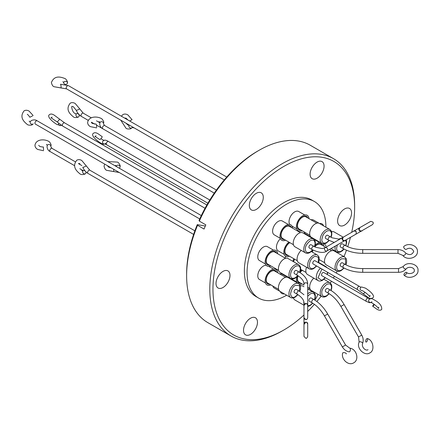 <?xml version="1.0" encoding="UTF-8"?>
<svg xmlns="http://www.w3.org/2000/svg" width="440" height="440" viewBox="0 0 440 440"><rect width="100%" height="100%" fill="white"/><g stroke="black" fill="none" stroke-linecap="round" stroke-linejoin="round"><path stroke-width="0.66" d="M67.452 82.934A1.865 1.518 7.1 0 1 67.447 83.083A1.865 1.518 7.1 0 1 65.505 84.37A1.865 1.518 7.1 0 1 63.74 82.775A1.865 1.518 7.1 0 1 63.751 82.627A1.865 1.518 7.1 0 1 65.692 81.34A1.865 1.518 7.1 0 1 67.452 82.934A1.865 1.518 7.1 0 1 67.447 83.083A1.865 1.518 7.1 0 1 65.505 84.37A1.865 1.518 7.1 0 1 63.74 82.775A1.865 1.518 7.1 0 1 63.751 82.627A1.865 1.518 7.1 0 1 65.692 81.34A1.865 1.518 7.1 0 1 67.452 82.934M343.425 241.406L361.339 231.066A1.865 1.518 -120 0 1 359.09 230.214A1.865 1.518 -120 0 1 359.475 227.838L353.865 231.077L359.475 227.838A1.865 1.518 -120 0 0 359.09 230.214A1.865 1.518 -120 0 0 361.339 231.066L362.065 230.643A1.865 1.733 60 0 1 362.065 230.643L343.425 241.406A1.865 1.518 -120 0 1 343.409 241.417A1.865 1.518 -120 0 0 343.425 241.406L361.339 231.066L343.425 241.406A1.865 1.518 -120 0 0 343.448 241.389A1.865 1.518 -120 0 1 343.425 241.406L343.425 241.406M367.587 227.453L372.4 224.675L367.587 227.453M32.472 115.951L29.826 117.233L32.472 115.951M303.98 305.399L305.839 303.534C306.51 303.281 307.131 303.902 307.703 305.399L307.703 317.763C307.324 319.121 306.708 319.743 305.839 319.622C304.315 319.006 303.694 318.384 303.98 317.763L303.98 304.986A1.865 1.518 0 0 1 305.839 303.468A1.865 1.518 0 0 1 307.703 304.986L307.703 284.312L307.703 304.986A1.865 1.518 0 0 0 305.839 303.468A1.865 1.518 0 0 0 303.98 304.986L303.98 305.399C304.183 304.31 304.805 303.688 305.839 303.534L306.878 303.853M43.577 149.93L43.362 146.999L43.577 149.93M342.909 352.776A1.865 0.808 -166.9 0 0 342.666 353.067A1.865 0.808 -166.9 0 1 342.909 352.776A1.865 0.808 -166.9 0 1 345.048 352.809A1.865 0.808 -166.9 0 1 346.291 353.914A1.865 0.808 -166.9 0 0 345.048 352.809A1.865 0.808 -166.9 0 0 342.909 352.776M120.076 166.815A1.865 1.507 12.6 0 1 120.049 167.085A1.865 1.507 12.6 0 1 119.07 168.097A1.865 1.507 12.6 0 0 120.049 167.085A1.865 1.507 12.6 0 0 120.076 166.815A1.865 1.507 12.6 0 0 118.393 165.176A1.865 1.507 12.6 0 0 116.413 166.271A1.865 1.507 12.6 0 1 118.393 165.176A1.865 1.507 12.6 0 1 120.076 166.815M116.386 166.546A1.865 1.507 12.6 0 1 116.386 166.54A1.865 1.507 12.6 0 1 116.413 166.271A1.865 1.507 12.6 0 0 116.386 166.54A1.865 1.507 12.6 0 1 116.386 166.54M366.911 338.63A1.865 0.775 109.8 0 1 367.296 338.564A1.865 0.775 109.8 0 1 367.516 340.175A1.865 0.775 109.8 0 1 366.416 342.007A1.865 0.775 109.8 0 1 366.031 342.067A1.865 0.775 109.8 0 1 365.811 340.456A1.865 0.775 109.8 0 1 366.911 338.63A1.865 0.775 109.8 0 1 367.296 338.564A1.865 0.775 109.8 0 1 367.516 340.175A1.865 0.775 109.8 0 1 366.416 342.007A1.865 0.775 109.8 0 1 366.031 342.067A1.865 0.775 109.8 0 1 365.811 340.456A1.865 0.775 109.8 0 1 366.911 338.63M96.701 127.1L96.322 124.174L96.701 127.1M345.087 240.444A1.865 1.832 -120 0 0 345.092 240.444C345.428 240.972 344.548 240.763 342.452 239.816L343.107 237.287L353.705 231.171C353.469 230.648 354.365 230.846 356.384 231.776L355.278 230.912L353.865 231.077L351.577 232.397L343.107 237.287L342.452 239.816M309.298 247.979L312.098 249.601A1.865 1.073 -60 0 1 311.812 248.105A1.865 1.073 -60 0 1 313.027 246.466A1.865 1.073 -60 0 1 313.962 246.373L311.157 244.756A1.865 1.073 120 0 0 310.228 244.849A1.865 1.073 120 0 0 309.012 246.488A1.865 1.073 120 0 0 309.298 247.979L312.098 249.601C319.121 252.846 324.088 253.275 326.997 250.888L326.997 250.888A1.865 1.518 -120 0 1 324.748 250.036A1.865 1.518 -120 0 1 325.132 247.665L325.132 247.665A1.865 1.518 -120 0 1 327.382 248.518A1.865 1.518 -120 0 1 326.997 250.888L326.997 250.888A1.865 1.518 -120 0 1 324.748 250.036A1.865 1.518 -120 0 1 325.132 247.665A1.865 1.518 -120 0 1 327.382 248.518A1.865 1.518 -120 0 1 326.997 250.888L344.641 240.702A1.865 1.518 -120 0 1 342.392 239.85A1.865 1.518 -120 0 1 342.777 237.479L325.132 247.665L342.777 237.479A1.865 1.518 -120 0 0 342.392 239.85A1.865 1.518 -120 0 0 344.641 240.702L355.702 234.316M85.344 173.756A1.865 1.507 -132.6 0 1 83.083 173.124A1.865 1.507 -132.6 0 1 83.039 170.857A1.865 1.507 -132.6 0 1 83.259 170.698A1.865 1.507 -132.6 0 1 85.008 170.863A1.865 1.507 -132.6 0 0 83.259 170.698A1.865 1.507 -132.6 0 0 83.039 170.857L81.769 170.583L83.039 170.857A1.865 1.507 -132.6 0 0 83.083 173.124A1.865 1.507 -132.6 0 0 85.344 173.756A1.865 1.507 -132.6 0 0 85.564 173.597A1.865 1.507 -132.6 0 1 85.344 173.756M303.98 303.286L303.98 323.659A1.865 1.518 0 0 1 305.839 322.135A1.865 1.518 0 0 1 307.703 323.659A1.865 1.518 0 0 0 305.839 322.135A1.865 1.518 0 0 0 303.98 323.659L303.98 303.286C304.018 302.104 304.013 298.557 297.275 294.256A1.865 1.073 -60 0 1 296.885 293.403A1.865 1.073 -60 0 1 298.205 291.12A1.865 1.073 -60 0 1 299.134 291.027A1.865 1.073 -60 0 0 298.205 291.12A1.865 1.073 -60 0 0 296.885 293.403A1.865 1.073 -60 0 0 297.275 294.256L294.47 292.633L297.275 294.256C304.013 298.557 304.018 302.104 303.98 303.286M85.734 171.661A1.865 1.507 -132.6 0 1 85.564 173.597A1.865 1.507 -132.6 0 0 85.734 171.661M96.113 135.817L94.886 136.406L99.814 139.562A1.865 0.281 -50.1 0 0 101.459 138.028A1.865 0.281 -50.1 0 0 102.207 136.708L98.192 133.848C96.03 132.473 94.364 132.358 93.187 133.518C90.899 134.937 95.469 139.882 100.832 143.127L103.285 144.199L105.16 144.023M61.358 125.241A1.865 1.804 -103.3 0 1 58.542 123.178M129.69 121.011L132.066 119.675L127.859 114.906C126.099 113.9 124.443 113.795 122.903 114.598L121.358 116.199M78.557 116.913A1.865 1.518 -127.1 0 1 76.296 116.182A1.865 1.518 -127.1 0 1 76.439 113.861A1.865 1.518 -127.1 0 1 76.566 113.773A1.865 1.518 -127.1 0 1 78.826 114.505A1.865 1.518 -127.1 0 1 78.683 116.831A1.865 1.518 -127.1 0 1 78.557 116.913M403.639 246.906A1.865 0.775 49.8 0 0 404.679 248.771A1.865 0.775 49.8 0 0 406.181 249.381C409.591 247.368 412.11 248.067 413.743 251.466C412.066 254.975 409.382 255.508 405.702 253.066A1.865 0.902 -38.6 0 1 405.807 253.396A1.865 0.902 -38.6 0 1 404.536 255.129A1.865 0.902 -38.6 0 1 402.793 255.387C406.736 260.92 417.824 258.11 417.472 251.466C417.775 245.46 408.375 242.242 403.777 246.538A1.865 0.775 49.8 0 0 403.639 246.906M403.893 274.758A1.865 0.808 133.1 0 1 404.993 272.927A1.865 0.808 133.1 0 1 406.571 272.399A1.865 0.808 133.1 0 1 406.698 272.762A1.865 0.808 133.1 0 1 405.598 274.593A1.865 0.808 133.1 0 1 404.025 275.121A1.865 0.808 133.1 0 1 403.893 274.758M357.643 289.668A1.865 1.073 -60 0 1 357.896 287.144A1.865 1.073 -60 0 1 358.573 286.534A1.865 1.073 -60 0 1 359.502 286.445L315.002 260.75A1.865 1.073 120 0 0 314.072 260.843A1.865 1.073 120 0 0 312.857 262.482A1.865 1.073 120 0 0 313.143 263.978L357.643 289.668L367.966 297.352C369.655 298.689 371.322 298.798 372.966 297.688C375.26 296.269 370.684 291.319 365.321 288.079L361.532 286.979A1.865 1.804 76.7 0 0 362.087 290.648M374.457 304.552A1.865 0.281 129.9 0 1 374.341 304.7A1.865 0.281 129.9 0 1 372.697 306.235A1.865 0.281 129.9 0 1 373.439 304.915A1.865 0.281 129.9 0 1 374.022 304.227M311.157 244.756L313.962 246.373A1.865 1.073 -60 0 0 313.027 246.466A1.865 1.073 -60 0 0 311.812 248.105A1.865 1.073 -60 0 0 312.098 249.601C319.121 252.846 324.088 253.275 326.997 250.888L355.949 234.146L356.384 231.776M327.591 288.481L330.396 290.103L327.591 288.481A1.865 1.073 120 0 0 326.661 288.574A1.865 1.073 120 0 0 325.441 290.219A1.865 1.073 120 0 0 325.727 291.709L328.532 293.326A1.865 1.073 -60 0 1 328.245 291.836A1.865 1.073 -60 0 1 329.461 290.191A1.865 1.073 -60 0 1 330.396 290.103C335.764 293.298 340.334 298.111 344.108 304.541L361.752 335.104C363.308 337.925 363.594 340.72 362.604 343.492C361.24 347.286 366.031 351.445 368.011 349.663C366.031 351.445 361.24 347.286 362.604 343.492A1.865 0.902 21.4 0 0 361.51 342.117A1.865 0.902 21.4 0 0 359.37 341.88A1.865 0.902 21.4 0 1 361.51 342.117A1.865 0.902 21.4 0 1 362.604 343.492C363.594 340.72 363.308 337.925 361.752 335.104L361.07 335.495L361.752 335.104L344.108 304.541L343.425 304.937L344.108 304.541C340.334 298.111 335.764 293.298 330.396 290.103A1.865 1.073 -60 0 0 329.461 290.191A1.865 1.073 -60 0 0 328.245 291.836A1.865 1.073 -60 0 0 328.532 293.326C333.273 296.137 337.387 300.493 340.885 306.405L343.425 304.937L340.885 306.405L358.529 336.963L361.07 335.495L358.529 336.963L359.139 342.139A1.865 0.902 21.4 0 1 359.37 341.88A1.865 0.902 21.4 0 0 359.139 342.139L358.529 336.963L340.885 306.405C337.387 300.493 333.273 296.137 328.532 293.326L325.727 291.709M296.329 289.41L299.134 291.027L303.98 294.762L299.134 291.027L296.329 289.41A1.865 1.073 120 0 0 295.4 289.504A1.865 1.073 120 0 0 294.184 291.143A1.865 1.073 120 0 0 294.47 292.633M345.219 245.448L342.419 243.826A1.865 1.073 120 0 0 341.484 243.92A1.865 1.073 120 0 0 340.269 245.564A1.865 1.073 120 0 0 340.555 247.055L343.36 248.672A1.865 1.073 -60 0 1 342.969 247.819A1.865 1.073 -60 0 1 344.289 245.542A1.865 1.073 -60 0 1 345.219 245.448C350.02 248.149 355.856 249.535 362.725 249.607L398.007 249.607C401.231 249.673 403.793 250.822 405.702 253.066M345.219 264.423L342.419 262.801A1.865 1.073 120 0 0 341.484 262.895A1.865 1.073 120 0 0 340.269 264.539A1.865 1.073 120 0 0 340.555 266.03L343.36 267.647A1.865 1.073 -60 0 1 342.969 266.794A1.865 1.073 -60 0 1 344.289 264.512A1.865 1.073 -60 0 1 345.219 264.423C350.02 267.124 355.856 268.51 362.725 268.582L398.541 268.582L403.326 266.524C407.38 260.706 418.875 264.396 418 270.44C418.632 276.139 408.634 279.983 404.025 275.121M327.591 235.268L330.396 236.885L327.591 235.268A1.865 1.073 120 0 0 326.661 235.362A1.865 1.073 120 0 0 325.441 237.001A1.865 1.073 120 0 0 325.727 238.497L328.532 240.114A1.865 1.073 -60 0 1 328.245 238.618A1.865 1.073 -60 0 1 329.461 236.979A1.865 1.073 -60 0 1 330.396 236.885L332.184 237.809L338.69 239.096L341.567 238.178L338.69 239.096L332.184 237.809L330.396 236.885A1.865 1.073 -60 0 0 329.461 236.979A1.865 1.073 -60 0 0 328.245 238.618A1.865 1.073 -60 0 0 328.532 240.114L334.186 242.44L328.532 240.114L325.727 238.497M295.4 270.529A1.865 1.073 120 0 0 294.184 272.168A1.865 1.073 120 0 0 294.47 273.658L297.275 275.281A1.865 1.073 -60 0 1 296.885 274.428A1.865 1.073 -60 0 1 298.205 272.146A1.865 1.073 -60 0 1 299.134 272.052A1.865 1.073 -60 0 0 298.205 272.146A1.865 1.073 -60 0 0 296.885 274.428A1.865 1.073 -60 0 0 297.275 275.281C304.013 279.582 304.018 283.129 303.98 284.312A1.865 1.518 0 0 1 305.839 282.788A1.865 1.518 0 0 1 307.703 284.312C307.714 279.675 304.86 275.594 299.134 272.052L296.329 270.435A1.865 1.073 120 0 0 295.4 270.529M368.247 298.183L323.747 272.487A1.865 1.073 120 0 0 322.817 272.58A1.865 1.073 120 0 0 321.596 274.219A1.865 1.073 120 0 0 321.882 275.715L366.382 301.406A1.865 1.073 -60 0 1 366.636 298.881A1.865 1.073 -60 0 1 367.318 298.27A1.865 1.073 -60 0 1 368.247 298.183L370.111 299.035M311.157 297.968L313.962 299.591L311.157 297.968A1.865 1.073 120 0 0 310.228 298.062A1.865 1.073 120 0 0 309.012 299.706A1.865 1.073 120 0 0 309.298 301.197L312.098 302.814A1.865 1.073 -60 0 1 311.812 301.323A1.865 1.073 -60 0 1 313.027 299.679A1.865 1.073 -60 0 1 313.962 299.591C319.33 302.786 323.901 307.599 327.679 314.028L345.587 345.048L344.905 345.444L345.587 345.048L349.762 348.161L345.587 345.048L327.679 314.028L326.997 314.424L327.679 314.028C323.901 307.599 319.33 302.786 313.962 299.591A1.865 1.073 -60 0 0 313.027 299.679A1.865 1.073 -60 0 0 311.812 301.323A1.865 1.073 -60 0 0 312.098 302.814C316.839 305.624 320.958 309.98 324.451 315.893L326.997 314.424L324.451 315.893L342.359 346.913L344.905 345.444L342.359 346.913C344.025 349.668 346.308 351.312 349.201 351.846A1.865 0.902 -81.4 0 0 349.541 351.769A1.865 0.902 -81.4 0 0 350.405 349.8A1.865 0.902 -81.4 0 0 349.762 348.161A1.865 0.902 -81.4 0 1 350.405 349.8A1.865 0.902 -81.4 0 1 349.541 351.769A1.865 0.902 -81.4 0 1 349.201 351.846C346.308 351.312 344.025 349.668 342.359 346.913L324.451 315.893C320.958 309.98 316.839 305.624 312.098 302.814L309.298 301.197M329.043 293.629L326.661 295.719C323.466 297.099 321.844 296.043 321.794 292.55C321.64 290.164 323.263 287.469 326.661 284.471C329.802 283.08 331.419 284.136 331.524 287.639L330.908 290.406M297.781 294.558L295.097 296.813C292.743 298.188 291.22 297.231 290.532 293.948C291.577 289.036 293.2 286.182 295.4 285.395L299.47 285.577L299.645 291.33M316.459 265.892L314.072 267.988L312.78 268.532C310.777 269.022 309.584 267.988 309.205 265.436C309.639 261.245 311.262 258.346 314.072 256.74L315.365 256.196L318.417 257.312L318.318 262.663M312.615 249.893L310.228 251.994C307.032 253.369 305.415 252.313 305.366 248.826C305.212 246.439 306.829 243.744 310.228 240.74C313.368 239.349 314.991 240.405 315.09 243.909L314.479 246.664M343.877 248.963L341.182 251.229C339.361 251.977 336.721 252.313 336.611 248.254L337.32 244.931M345.653 240.119L346.357 242.627L345.736 245.735M343.877 267.938L341.484 270.039C339.609 270.859 336.842 271.667 336.611 267.228C336.902 263.643 338.525 260.832 341.484 258.791L345.45 258.858L345.736 264.71M329.048 240.405L326.661 242.506C323.702 243.881 322.075 242.946 321.789 239.696L322.762 235.757C324.175 233.47 323.796 233.338 326.661 231.253C329.62 229.878 331.243 230.819 331.529 234.069L330.908 237.177M297.781 275.583L295.4 277.673C293.524 278.493 290.757 279.296 290.527 274.863C290.818 271.277 292.441 268.466 295.4 266.42C296.725 265.76 300.168 264.589 300.273 269.236L299.645 272.355M325.199 277.629L322.817 279.725L321.519 280.269L317.999 277.723L321.954 269.06M307.703 296.23L310.228 293.959C313.187 292.584 314.809 293.519 315.101 296.769L314.474 299.893M313.808 278.146A8.008 4.626 120 0 0 309.672 286.825A8.008 4.626 120 0 0 311.333 290.493L321.866 296.577A8.008 4.626 -60 0 1 320.205 292.908A8.008 4.626 -60 0 1 325.87 283.102A8.008 4.626 -60 0 1 329.874 282.706L323.928 279.274M284.075 277.948A8.008 4.626 120 0 0 278.845 285.005A8.008 4.626 120 0 0 280.071 291.418L290.609 297.5A8.008 4.626 -60 0 1 289.377 291.088A8.008 4.626 -60 0 1 294.613 284.031A8.008 4.626 -60 0 1 298.611 283.635L288.079 277.552A8.008 4.626 120 0 0 284.075 277.948M301.219 250.415A8.008 4.626 120 0 0 298.743 262.763L309.276 268.84A8.008 4.626 -60 0 1 308.05 262.427A8.008 4.626 -60 0 1 313.28 255.371A8.008 4.626 -60 0 1 317.284 254.975L311.339 251.543M302.907 232.898A8.008 4.626 120 0 0 296.736 235.043A8.008 4.626 120 0 0 293.243 243.1A8.008 4.626 120 0 0 294.899 246.763L305.432 252.846A8.008 4.626 -60 0 1 303.776 249.183A8.008 4.626 -60 0 1 309.436 239.377A8.008 4.626 -60 0 1 313.44 238.981L302.907 232.898M324.682 243.716A8.008 4.626 120 0 0 326.156 245.839M330.159 251.339A8.008 4.626 120 0 0 324.929 258.396A8.008 4.626 120 0 0 326.156 264.814L336.694 270.892A8.008 4.626 -60 0 1 335.467 264.478A8.008 4.626 -60 0 1 340.698 257.422A8.008 4.626 -60 0 1 344.696 257.026L334.164 250.943A8.008 4.626 120 0 0 330.159 251.339M315.337 223.806A8.008 4.626 120 0 0 310.107 230.863A8.008 4.626 120 0 0 311.333 237.276L321.866 243.359A8.008 4.626 -60 0 1 320.639 236.946A8.008 4.626 -60 0 1 325.87 229.889A8.008 4.626 -60 0 1 329.874 229.493L319.341 223.41A8.008 4.626 120 0 0 315.337 223.806M298.611 264.66L288.079 258.577A8.008 4.626 120 0 0 284.075 258.973A8.008 4.626 120 0 0 278.845 266.03A8.008 4.626 120 0 0 280.071 272.443L290.609 278.526A8.008 4.626 -60 0 1 288.948 274.863A8.008 4.626 -60 0 1 294.613 265.056A8.008 4.626 -60 0 1 298.611 264.66C300.234 266.134 300.894 267.509 300.597 268.78L299.833 272.47M306.537 267.256A8.008 4.626 120 0 0 307.489 274.5L318.021 280.577A8.008 4.626 -60 0 1 320.502 268.224M293.425 297.858A8.008 4.626 120 0 0 294.899 299.981L303.98 305.223M302.467 270.397A6.963 4.021 120 0 0 302.429 270.419A6.963 4.021 120 0 0 299.992 272.569M298.133 275.803A6.963 4.021 120 0 0 298.947 282.139L303.98 285.043M285.582 277.315L274.654 271.002A6.963 4.021 120 0 0 269.286 272.866A6.963 4.021 120 0 0 266.244 279.879A6.963 4.021 120 0 0 267.685 283.063L278.619 289.377M289.883 242.666A6.963 4.021 120 0 0 289.839 242.688A6.963 4.021 120 0 0 284.916 251.218A6.963 4.021 120 0 0 286.358 254.403L297.291 260.716M300.41 232.661L289.476 226.347A6.963 4.021 120 0 0 285.995 226.694A6.963 4.021 120 0 0 281.446 232.832A6.963 4.021 120 0 0 282.513 238.409L293.447 244.723M325.765 247.302L320.738 244.393A6.963 4.021 120 0 0 317.257 244.739A6.963 4.021 120 0 0 314.848 246.857M312.978 250.085A6.963 4.021 120 0 0 312.416 252.164M316.844 223.174L305.91 216.86A6.963 4.021 120 0 0 302.429 217.206A6.963 4.021 120 0 0 297.506 225.737A6.963 4.021 120 0 0 298.947 228.921L309.875 235.235M285.582 258.341L274.654 252.027A6.963 4.021 120 0 0 269.286 253.891A6.963 4.021 120 0 0 266.244 260.904A6.963 4.021 120 0 0 267.685 264.088L278.619 270.402M294.564 259.144A6.963 4.021 120 0 0 293.744 261.844M276.551 272.096A7.673 4.428 120 0 0 270.507 271.585A7.673 4.428 120 0 0 266.035 280.329A7.673 4.428 120 0 0 269.582 284.158M291.374 227.441A7.673 4.428 120 0 0 286.286 226.281A7.673 4.428 120 0 0 280.946 234.531A7.673 4.428 120 0 0 284.411 239.509M322.636 245.493A7.673 4.428 120 0 0 317.543 244.327A7.673 4.428 120 0 0 314.765 246.818M307.808 217.954A7.673 4.428 120 0 0 301.763 217.443A7.673 4.428 120 0 0 297.291 226.193A7.673 4.428 120 0 0 300.845 230.021M276.551 253.121A7.673 4.428 120 0 0 270.507 252.61A7.673 4.428 120 0 0 266.035 261.355A7.673 4.428 120 0 0 269.582 265.188M302.038 283.921A8.938 5.159 -60 0 1 299.547 284.416M297.011 282.706A8.938 5.159 -60 0 1 296.863 276.903M300.339 270.886A8.938 5.159 -60 0 1 301.483 269.825M270.776 284.851A8.938 5.159 -60 0 1 265.149 280.451A8.938 5.159 -60 0 1 271.458 269.902A8.938 5.159 -60 0 1 277.739 272.784M289.449 256.19A8.938 5.159 -60 0 1 283.811 252.192A8.938 5.159 -60 0 1 288.893 242.094M285.604 240.196A8.938 5.159 -60 0 1 279.966 236.192A8.938 5.159 -60 0 1 285.945 225.456A8.938 5.159 -60 0 1 292.567 228.129M315.524 239.701A8.938 5.159 -60 0 1 314.369 239.762M311.839 238.051A8.938 5.159 -60 0 1 311.553 237.407L305.525 233.926A8.008 4.626 -60 0 1 304.068 231.88M311.564 251.669A8.938 5.159 -60 0 1 311.691 251.224M315.166 245.207A8.938 5.159 -60 0 1 317.543 243.293A8.938 5.159 -60 0 1 320.265 242.435M302.038 230.709A8.938 5.159 -60 0 1 296.406 226.309A8.938 5.159 -60 0 1 302.715 215.76A8.938 5.159 -60 0 1 309.001 218.647M270.776 265.876A8.938 5.159 -60 0 1 265.149 261.476A8.938 5.159 -60 0 1 271.458 250.927A8.938 5.159 -60 0 1 277.739 253.809M292.897 261.355A8.938 5.159 -60 0 1 293.854 258.731M288.305 277.679A8.938 5.159 -60 0 1 289.009 277.602M291.748 278.938A8.938 5.159 -60 0 1 292.276 279.972M265.469 282.986L259.435 279.505A8.008 4.626 -60 0 1 258.209 273.091A8.008 4.626 -60 0 1 263.439 266.035A8.008 4.626 -60 0 1 266.162 265.265M284.141 254.326L278.108 250.844A8.008 4.626 -60 0 1 280.418 238.651M280.297 238.332L274.263 234.85A8.008 4.626 -60 0 1 272.608 231.187A8.008 4.626 -60 0 1 276.1 223.13A8.008 4.626 -60 0 1 282.271 220.985L288.305 224.466M325.908 227.2A55.754 32.186 120 0 0 314.358 201.498L311.674 199.947A55.754 32.186 120 0 0 283.8 202.708A55.754 32.186 120 0 0 247.374 251.84A55.754 32.186 120 0 0 255.921 296.511L258.61 298.062A55.754 32.186 120 0 0 286.484 295.3A55.754 32.186 120 0 0 286.638 295.213M314.358 201.498A55.754 32.186 120 0 0 286.484 204.259A55.754 32.186 120 0 0 250.063 253.391A55.754 32.186 120 0 0 258.61 298.062M289.735 224.439A8.008 4.626 -60 0 1 289.036 221.7A8.008 4.626 -60 0 1 292.534 213.642A8.008 4.626 -60 0 1 298.705 211.497L304.733 214.979M265.469 264.011L259.435 260.53A8.008 4.626 -60 0 1 258.209 254.117A8.008 4.626 -60 0 1 263.439 247.06A8.008 4.626 -60 0 1 267.443 246.664L273.477 250.146M285.23 258.137A8.008 4.626 -60 0 1 285.599 256.245M279.774 273.961A8.008 4.626 -60 0 1 282.271 274.197L288.052 277.536M219.186 288.404A9.867 5.698 -60 0 1 218.07 288.002A9.867 5.698 -60 0 1 217.586 277.503A9.867 5.698 -60 0 1 226.82 270.507A9.867 5.698 -60 0 1 227.942 270.908A9.867 5.698 -60 0 1 228.421 281.408A9.867 5.698 -60 0 1 219.186 288.404M252.489 210.326A9.867 5.698 -60 0 1 251.372 209.919A9.867 5.698 -60 0 1 250.888 199.419A9.867 5.698 -60 0 1 260.123 192.423A9.867 5.698 -60 0 1 261.239 192.825A9.867 5.698 -60 0 1 261.723 203.324A9.867 5.698 -60 0 1 252.489 210.326M313.28 179.097A9.867 5.698 -60 0 1 312.164 178.695A9.867 5.698 -60 0 1 311.68 168.196A9.867 5.698 -60 0 1 320.914 161.2A9.867 5.698 -60 0 1 322.031 161.601A9.867 5.698 -60 0 1 322.514 172.101A9.867 5.698 -60 0 1 313.28 179.097M340.775 225.957A9.867 5.698 -60 0 1 339.652 225.549A9.867 5.698 -60 0 1 339.174 215.05A9.867 5.698 -60 0 1 348.409 208.054A9.867 5.698 -60 0 1 349.525 208.456A9.867 5.698 -60 0 1 350.009 218.955A9.867 5.698 -60 0 1 340.775 225.957M308.484 289.327A9.867 5.698 -60 0 1 309.568 288.272M246.681 335.264A9.867 5.698 -60 0 1 245.564 334.857A9.867 5.698 -60 0 1 245.08 324.357A9.867 5.698 -60 0 1 254.315 317.361A9.867 5.698 -60 0 1 255.431 317.763A9.867 5.698 -60 0 1 255.915 328.262A9.867 5.698 -60 0 1 246.681 335.264M303.98 314.991A100.183 57.838 -60 0 1 283.8 330.027A100.183 57.838 -60 0 1 245.053 339.081A100.183 57.838 -60 0 1 224.494 237.732A100.183 57.838 -60 0 1 322.542 157.382A100.183 57.838 -60 0 1 354.635 207.334A100.183 57.838 -60 0 1 351.703 232.326M350.482 237.331A100.183 57.838 -60 0 1 347.683 246.692M346.456 250.217A100.183 57.838 -60 0 1 343.986 256.614M337.205 271.134A100.183 57.838 -60 0 1 336.209 272.998M334.406 276.254A100.183 57.838 -60 0 1 333.366 278.041M331.452 281.237A100.183 57.838 -60 0 1 330.336 283.03M321.156 296.164A100.183 57.838 -60 0 1 316.844 301.499M314.408 304.326A100.183 57.838 -60 0 1 307.703 311.432M283.8 330.027L282.216 330.941A102.416 59.131 -60 0 1 242.611 340.192A102.416 59.131 -60 0 1 231.011 336.012A102.416 59.131 -60 0 1 226.001 227.062A102.416 59.131 -60 0 1 321.827 154.446A102.416 59.131 -60 0 1 333.427 158.62A102.416 59.131 -60 0 1 354.635 205.507L354.635 207.334M259.045 150.315L257.461 151.228A100.183 57.838 -60 0 0 199.067 220.435L199.326 221.111A102.416 59.131 -60 0 1 259.045 150.315A102.416 59.131 -60 0 1 298.65 141.064A102.416 59.131 -60 0 1 310.25 145.244L333.427 158.62M231.011 336.012L207.834 322.636A102.416 59.131 -60 0 1 186.626 275.748L186.626 273.922A100.183 57.838 -60 0 1 197.28 224.62L197.538 225.302L204.034 229.053L205.821 224.862L199.326 221.111M186.626 275.748A102.416 59.131 -60 0 1 197.538 225.302M205.304 226.045L197.28 224.62M317.801 294.228A9.867 5.698 -60 0 1 314.765 300.069M284.268 293.843A8.938 5.159 -60 0 1 280.297 291.55L274.263 288.068A8.008 4.626 -60 0 1 272.811 286.022M299.871 284.867A55.754 32.186 120 0 0 300.327 284.411M323.395 244.459A55.754 32.186 120 0 0 323.565 243.832M311.031 219.819A8.008 4.626 -60 0 1 313.527 220.055L319.308 223.394M323.01 243.771A8.938 5.159 -60 0 1 323.829 246.18M319.561 223.537A8.938 5.159 -60 0 1 323.532 225.83M294.498 259.105A7.673 4.428 120 0 0 293.612 261.773M312.895 250.041A7.673 4.428 120 0 0 312.284 252.087M289.685 242.55A7.673 4.428 120 0 0 284.752 250.8A7.673 4.428 120 0 0 288.255 255.503M302.275 270.287A7.673 4.428 120 0 0 299.915 272.525M298.056 275.754A7.673 4.428 120 0 0 300.845 283.234M303.98 286.732L302.907 286.11A8.008 4.626 120 0 0 300.333 285.895M343.244 237.21L334.164 231.968A8.008 4.626 120 0 0 331.595 231.754M312.609 303.116L310.228 305.206L307.703 305.85M327.608 272.327L327.063 274.401M61.089 87.142A1.865 0.314 83.1 0 1 60.929 87.939L66.572 88.869L224.274 179.922L66.572 88.869A1.865 1.073 120 0 1 66.187 88.017A1.865 1.073 120 0 0 66.572 88.869L54.126 86.735C52.91 86.416 51.997 85.036 51.387 82.599C54.478 74.739 61.188 77.149 64.735 78.463C66.38 78.815 67.986 82.781 67.474 82.599L67.447 83.083L67.474 82.599C67.986 82.781 66.38 78.815 64.735 78.463C61.188 77.149 54.478 74.739 51.387 82.599C51.997 85.036 52.91 86.416 54.126 86.735L60.929 87.939A1.865 0.314 83.1 0 0 61.089 87.142A1.865 0.314 83.1 0 0 60.88 85.217A1.865 0.314 83.1 0 0 60.478 84.243A1.865 0.314 83.1 0 1 60.88 85.217A1.865 0.314 83.1 0 1 61.089 87.142M67.502 85.739A1.865 1.073 120 0 0 66.187 88.017A1.865 1.073 120 0 1 67.502 85.739A1.865 1.073 120 0 1 68.431 85.646A1.865 1.073 120 0 0 67.502 85.739M32.934 124.102A1.865 1.491 40 0 0 33.259 123.833L32.192 124.729C32.599 125.087 28.375 125.675 27.242 124.427C24.332 122.012 18.893 117.403 24.151 110.797C25.691 109.995 27.341 110.099 29.101 111.106L33.127 115.505L29.101 111.106C27.341 110.099 25.691 109.995 24.151 110.797C18.893 117.403 24.332 122.012 27.242 124.427C28.375 125.675 32.599 125.087 32.192 124.729L33.259 123.833A1.865 1.491 40 0 1 32.934 124.102A1.865 1.491 40 0 1 30.685 123.596A1.865 1.491 40 0 1 30.404 121.44A1.865 1.491 40 0 0 30.685 123.596A1.865 1.491 40 0 0 32.934 124.102M37.175 120.813A1.865 1.073 120 0 0 36.245 120.907A1.865 1.073 120 0 0 35.029 122.546A1.865 1.073 120 0 0 35.31 124.036L199.727 218.961L35.31 124.036A1.865 1.073 120 0 1 35.029 122.546A1.865 1.073 120 0 1 36.245 120.907A1.865 1.073 120 0 1 37.175 120.813L201.311 215.578L37.175 120.813C35.761 119.73 33.897 119.609 31.587 120.445L30.333 121.506L29.101 121.198L30.333 121.506L31.587 120.445C33.897 119.609 35.761 119.73 37.175 120.813M50.87 146.256A1.865 1.491 -160 0 0 49.308 144.562A1.865 1.491 -160 0 0 47.3 145.398L47.025 146.922C47.46 149.336 48.494 150.887 50.138 151.575L74.684 165.743L50.138 151.575A1.865 1.073 120 0 1 49.753 150.722A1.865 1.073 120 0 0 50.138 151.575C48.494 150.887 47.46 149.336 47.025 146.922L47.317 145.299L46.437 144.386L47.3 145.398A1.865 1.491 -160 0 1 49.308 144.562A1.865 1.491 -160 0 1 50.87 146.256A1.865 1.491 -160 0 1 50.798 146.674A1.865 1.491 -160 0 0 50.87 146.256M51.068 148.44A1.865 1.073 120 0 0 49.753 150.722A1.865 1.073 120 0 1 51.068 148.44A1.865 1.073 120 0 1 52.003 148.346A1.865 1.073 120 0 0 51.068 148.44M113.597 171.562A1.865 0.314 83.1 0 0 113.757 170.764A1.865 0.314 83.1 0 0 113.619 169.252A1.865 0.314 83.1 0 1 113.757 170.764A1.865 0.314 83.1 0 1 113.597 171.562L106.794 170.357C105.578 170.038 104.665 168.657 104.055 166.221L104.671 164.082L104.055 166.221C104.665 168.657 105.578 170.038 106.794 170.357L119.24 172.491A1.865 1.073 120 0 1 119.218 172.48A1.865 1.073 120 0 0 119.24 172.491M103.538 123.448A1.865 1.491 -160 0 0 101.976 121.754A1.865 1.491 -160 0 0 99.968 122.59L99.693 124.113C100.128 126.528 101.162 128.079 102.806 128.766L214.275 193.122L102.806 128.766A1.865 1.073 120 0 1 102.421 127.914A1.865 1.073 120 0 0 102.806 128.766C101.162 128.079 100.128 126.528 99.693 124.113L99.984 122.491L99.105 121.583L99.968 122.59A1.865 1.491 -160 0 1 101.976 121.754A1.865 1.491 -160 0 1 103.538 123.448A1.865 1.491 -160 0 1 103.466 123.866A1.865 1.491 -160 0 0 103.538 123.448M103.736 125.631A1.865 1.073 120 0 0 102.421 127.914A1.865 1.073 120 0 1 103.736 125.631A1.865 1.073 120 0 1 104.671 125.543A1.865 1.073 120 0 0 103.736 125.631M85.602 166.309A1.865 0.314 156.9 0 1 83.831 167.09A1.865 0.314 156.9 0 1 82.786 167.233C84.002 169.989 85.734 172.051 87.984 173.421L193.628 234.416L87.984 173.421A1.865 1.073 120 0 1 87.698 171.93A1.865 1.073 120 0 1 88.913 170.286A1.865 1.073 120 0 0 87.698 171.93A1.865 1.073 120 0 0 87.984 173.421C85.734 172.051 84.002 169.989 82.786 167.233A1.865 0.314 156.9 0 0 83.831 167.09A1.865 0.314 156.9 0 0 85.602 166.309A1.865 0.314 156.9 0 0 86.213 165.776A1.865 0.314 156.9 0 1 85.602 166.309M89.843 170.198A1.865 1.073 120 0 0 88.913 170.286A1.865 1.073 120 0 1 89.843 170.198L194.882 230.835L89.843 170.198L81.769 160.485C80.009 159.478 78.359 159.379 76.819 160.182C71.561 166.788 77 171.391 79.91 173.805C80.806 174.702 82.456 174.806 84.859 174.114L85.564 173.597L84.859 174.114C82.456 174.806 80.806 174.702 79.91 173.805C77 171.391 71.561 166.788 76.819 160.182C78.359 159.379 80.009 159.478 81.769 160.485L89.843 170.198M102.927 141.119A1.865 1.821 23.5 0 0 102.696 141.51L102.977 141.037C104.022 139.706 105.864 139.871 108.515 141.537A1.865 1.073 120 0 0 107.586 141.631A1.865 1.073 120 0 0 106.904 142.236A1.865 1.073 120 0 0 106.651 144.76L207.895 203.214M60.698 125.554L56.909 124.454C51.546 121.215 46.97 116.27 49.264 114.846C50.435 113.691 52.102 113.801 54.263 115.181L59.274 118.905A1.865 0.649 132.5 0 1 58.746 120.417A1.865 0.649 132.5 0 1 56.76 121.655L62.728 126.093L205.051 208.257M59.274 118.905L64.587 122.865A1.865 1.073 120 0 0 63.657 122.958A1.865 1.073 120 0 0 62.981 123.569A1.865 1.073 120 0 0 62.728 126.093M129.294 125.087L129.157 125.241A1.865 1.491 40 0 0 129.437 127.397A1.865 1.491 40 0 0 131.687 127.908A1.865 1.491 40 0 0 132.011 127.633L134.068 127.837L224.274 179.922M78.683 116.831L78.276 117.101C75.867 117.788 74.217 117.689 73.326 116.793C70.417 114.378 64.977 109.775 70.235 103.169C71.775 102.366 73.425 102.465 75.185 103.472L79.629 108.757A1.865 0.314 156.9 0 1 79.019 109.296A1.865 0.314 156.9 0 1 77.248 110.077A1.865 0.314 156.9 0 1 76.203 110.22C77.418 112.97 79.151 115.033 81.4 116.408L88.237 120.357M79.629 108.757L83.259 113.179A1.865 1.073 120 0 0 82.33 113.273A1.865 1.073 120 0 0 81.114 114.912A1.865 1.073 120 0 0 81.4 116.408M343.36 267.647C348.81 270.699 355.267 272.25 362.725 272.305L398.541 272.305C401.759 272.239 404.327 271.089 406.236 268.846A1.865 0.902 -141.4 0 1 404.492 268.587A1.865 0.902 -141.4 0 1 403.216 266.855A1.865 0.902 -141.4 0 1 403.326 266.524M343.36 248.672C348.81 251.724 355.267 253.275 362.725 253.33L398.007 253.33L398.007 249.607M398.541 272.305L398.541 268.582M362.956 293.629A1.865 0.649 -47.5 0 0 364.947 292.397A1.865 0.649 -47.5 0 0 365.013 292.303M325.132 247.665L322.262 248.584L315.75 247.297L313.962 246.373L315.75 247.297L322.262 248.584L325.132 247.665L342.777 237.479M362.725 253.33L362.725 249.607M362.725 272.305L362.725 268.582M371.019 302.451A1.865 1.821 -156.5 0 1 369.023 299.552M102.696 141.51A1.865 1.821 23.5 0 0 105.05 143.979M294.47 273.658L297.275 275.281C304.013 279.582 304.018 283.129 303.98 284.312A1.865 1.518 0 0 1 305.839 282.788A1.865 1.518 0 0 1 307.703 284.312C307.714 279.675 304.86 275.594 299.134 272.052L296.329 270.435M330.952 248.606L336.694 251.922A8.008 4.626 -60 0 1 335.033 248.254A8.008 4.626 -60 0 1 335.308 246.092M340.142 238.799A8.008 4.626 -60 0 1 340.698 238.447A8.008 4.626 -60 0 1 342.194 237.815M303.98 304.013A8.008 4.626 -60 0 1 303.804 301.741M307.703 293.904A8.008 4.626 -60 0 1 309.436 292.589A8.008 4.626 -60 0 1 313.44 292.193L307.703 288.877M324.682 266.338A8.008 4.626 -60 0 1 326.029 266.712L318.637 262.444M62.871 81.686L63.751 82.627L62.871 81.686M359.145 230.175L359.832 227.629L370.805 221.326L373.082 222.134L373.274 223.52L372.422 224.664L362.065 230.643C362.087 231.352 361.114 231.193 359.145 230.175L359.805 227.651M359.854 227.623L370.805 221.326L373.082 222.134M353.865 231.077L359.475 227.838M60.478 84.243L68.431 85.646L226.749 177.051L68.431 85.646L60.478 84.243M303.98 317.763L303.98 315.15L303.98 317.763L305.839 319.622L306.895 319.297M27.242 114.329C27.583 114.032 30.41 117.788 29.826 117.233C30.41 117.788 27.583 114.032 27.242 114.329M52.003 148.346L50.798 146.674L52.003 148.346L75.273 161.782L52.003 148.346M38.676 145.299L39.556 146.212C39.468 146.657 44.138 147.224 43.362 146.999M353.705 362.835C348.513 366.195 340.885 359.238 342.666 353.067C340.885 359.238 348.513 366.195 353.705 362.835L353.705 362.835C359.634 359.821 356.521 348.81 349.762 348.161C356.521 348.81 359.634 359.821 353.705 362.835L353.705 362.835M48.301 141.163C44.088 138.958 35.976 139.101 34.953 145.299C35.029 147.037 35.943 148.418 37.697 149.435L43.522 150.722L37.697 149.435C35.943 148.418 35.029 147.037 34.953 145.299C35.976 139.101 44.088 138.958 48.301 141.163C49.951 141.521 51.552 145.475 51.04 145.299L50.798 146.674L51.04 145.299C51.552 145.475 49.951 141.521 48.301 141.163M79.816 168.707L83.264 170.698L79.816 168.707M78.502 163.647L81.868 165.589L78.502 163.647M115.538 165.308L116.413 166.271L115.538 165.308M120.142 166.221L120.049 167.085L120.142 166.221C120.648 166.43 119.081 162.459 117.403 162.085L107.806 161.59L117.403 162.085C119.081 162.459 120.648 166.43 120.142 166.221M369.87 352.886C375.122 350.669 373.192 339.779 367.296 338.564C373.192 339.779 375.122 350.669 369.87 352.886C364.832 356.549 355.955 348.243 359.139 342.139C355.955 348.243 364.832 356.549 369.87 352.886M111.265 167.888L108.658 167.134L107.778 166.221M104.671 125.543L103.466 123.866L104.671 125.543L216.414 190.058L104.671 125.543M92.224 123.404L96.322 124.174L92.224 123.404L91.344 122.491L92.224 123.404M100.969 118.355C96.756 116.149 88.644 116.292 87.621 122.491C87.698 124.229 88.611 125.609 90.365 126.632L96.597 127.892L90.365 126.632C88.611 125.609 87.698 124.229 87.621 122.491C88.644 116.292 96.756 116.149 100.969 118.355C102.619 118.718 104.22 122.667 103.708 122.491L103.466 123.866L103.708 122.491C104.22 122.667 102.619 118.718 100.969 118.355M326.997 250.888L344.641 240.702L326.997 250.888M303.98 324.5L303.98 336.43L305.839 338.294C306.361 338.635 306.983 338.014 307.703 336.43L307.703 324.066C306.955 322.471 306.334 321.849 305.839 322.201L303.98 324.066L303.98 336.43L303.98 331.188L303.98 336.43L305.839 338.294C306.334 338.646 306.955 338.025 307.703 336.43L307.703 324.066C306.955 322.471 306.334 321.849 305.839 322.201L303.98 324.5M79.91 163.713L78.678 163.405L79.91 163.713M76.439 113.861L75.185 113.57C72.088 112.349 71.154 105.644 72.094 106.392L73.326 106.7L76.203 110.22M406.571 272.399C408.436 274.764 415.008 273.18 414.277 270.44C414.799 267.729 408.672 265.832 406.236 268.846M370.04 295.389L369.76 296.72C368.396 294.866 366.295 293.062 363.462 291.302L362.389 290.604M360.872 287.293L359.502 286.445M371.168 302.511L369.386 302.687L366.382 301.406M368.786 299.943L369.067 299.481C370.271 298.227 371.938 298.342 374.066 299.816C379.467 302.671 382.014 305.872 381.711 309.425C380.54 310.58 378.868 310.47 376.712 309.089L372.697 306.235M129.157 125.241L127.859 124.999L125.901 123.123M124.586 118.063L125.994 118.129L127.952 120.01M132.011 127.633L130.95 128.535C131.351 128.887 127.133 129.476 125.994 128.227L120.769 120.164M56.76 121.655L50.963 117.733L52.19 117.15M104.137 140.569L100.876 138.71M91.465 122.216L94.831 124.163M96.569 125.164L214.275 193.122M307.703 315.15L307.703 305.399M371.993 301.785L370.766 302.368L372.202 303.039C375.04 304.799 377.135 306.603 378.505 308.457L378.785 307.125M321.866 296.577C323.07 297.308 324.594 297.193 326.425 296.23L329.225 293.744M290.609 297.5C291.814 298.238 293.332 298.122 295.168 297.159L297.968 294.673M309.276 268.84C310.486 269.577 312.004 269.462 313.841 268.499L316.646 266.002M305.432 252.846C306.642 253.583 308.159 253.468 309.997 252.505L312.807 249.997M345.928 245.839L346.687 242.171L346.22 239.789M336.694 270.892C337.898 271.629 339.416 271.513 341.253 270.551L344.069 268.043M321.866 243.359C323.07 244.096 324.594 243.98 326.425 243.018L329.241 240.51M318.021 280.577C319.226 281.314 320.749 281.199 322.581 280.236L325.391 277.739M307.703 306.51L309.997 305.718L312.791 303.232M309.875 288.448L307.703 287.194M331.666 250.707L329.489 249.447M291.99 226.111L296.725 228.844M314.82 239.778L319.561 242.512M268.736 266.382L273.477 269.121M291.99 279.323L296.725 282.062M300.581 269.308L306.031 272.454M324.704 262.768L319.253 259.622M314.661 300.009L315.354 297.396L315.315 295.086L314.853 293.706L313.44 292.193M327.25 274.511L327.85 272.47M327.173 267.779L326.029 266.712M290.609 278.526L292.622 278.993L294.096 278.69L296.115 277.547L297.968 275.699M331.1 237.281L331.788 234.696L331.749 232.381L331.287 231.006L329.874 229.493M345.928 264.814L346.61 262.229L346.577 259.919L346.115 258.538L344.696 257.026M336.694 251.922L338.707 252.39L340.18 252.082L342.199 250.943L344.069 249.068M314.672 246.769L315.354 244.184L315.315 241.868L314.853 240.493L313.44 238.981M318.511 262.774L319.198 260.178L319.159 257.868L318.698 256.487L317.284 254.975M299.833 291.445L300.526 288.838L300.493 286.523L300.031 285.148L298.611 283.635M331.089 290.521L331.788 287.909L331.749 285.599L331.287 284.218L329.874 282.706M361.691 230.857L372.4 224.675M398.007 253.33L402.793 255.387M105.908 143.341L104.786 143.907L106.651 144.76M83.259 113.179L91.372 117.865M96.503 120.824L99.902 122.788M64.587 122.865L206.855 205.002M108.515 141.537L209.809 200.019"/></g></svg>
